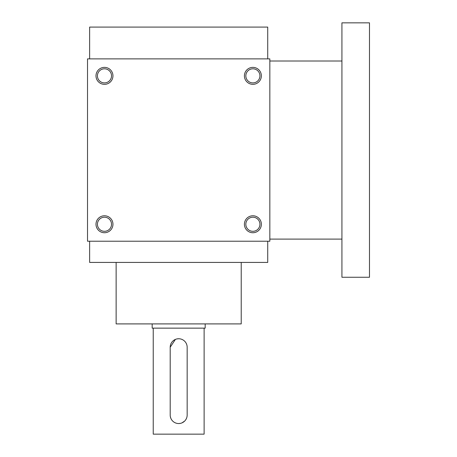 <?xml version="1.0" encoding="UTF-8"?>
<svg xmlns="http://www.w3.org/2000/svg" width="457" height="457" viewBox="0 0 457 457"><rect width="100%" height="100%" fill="white"/><g stroke="black" fill="none" stroke-linecap="round" stroke-linejoin="round"><path stroke-width="0.69" d="M89.635 241.222L89.635 262.421L267.722 262.421L267.722 241.222M116.135 262.421L116.135 323.904L241.222 323.904L241.222 262.421M89.635 58.89L89.635 27.089L267.722 27.089L267.722 58.89M269.841 58.89L269.841 241.222L87.516 241.222L87.516 58.89L269.841 58.89M112.953 224.261A8.483 8.483 0 0 0 100.232 216.915A8.483 8.483 0 0 0 100.232 231.602A8.483 8.483 0 0 0 112.953 224.261M95.993 75.851A8.483 8.483 0 0 1 108.715 68.51A8.483 8.483 0 0 1 108.715 83.197A8.483 8.483 0 0 1 95.993 75.851M261.364 224.261A8.483 8.483 0 0 0 248.642 216.915A8.483 8.483 0 0 0 248.642 231.602A8.483 8.483 0 0 0 261.364 224.261M244.404 75.851A8.483 8.483 0 0 1 257.12 68.51A8.483 8.483 0 0 1 257.12 83.197A8.483 8.483 0 0 1 244.404 75.851M111.519 224.261A7.044 7.044 0 0 0 100.951 218.16A7.044 7.044 0 0 0 100.951 230.362A7.044 7.044 0 0 0 111.519 224.261M97.427 75.851A7.044 7.044 0 0 1 107.995 69.75A7.044 7.044 0 0 1 107.995 81.957A7.044 7.044 0 0 1 97.427 75.851M259.93 224.261A7.044 7.044 0 0 0 249.356 218.16A7.044 7.044 0 0 0 249.356 230.362A7.044 7.044 0 0 0 259.93 224.261M245.837 75.851A7.044 7.044 0 0 1 256.406 69.75A7.044 7.044 0 0 1 256.406 81.957A7.044 7.044 0 0 1 245.837 75.851M341.927 61.01L269.841 61.01M341.927 22.85L341.927 277.262L369.484 277.262L369.484 22.85L341.927 22.85M187.159 415.07L187.159 347.229A8.483 8.483 0 0 0 178.676 338.746A8.483 8.483 0 0 0 170.198 347.229L170.198 415.07A8.483 8.483 0 0 0 178.676 423.548A8.483 8.483 0 0 0 187.159 415.07M205.182 323.904L205.182 328.143L152.175 328.143L152.175 323.904M186.507 418.332L185.725 419.789M184.674 421.063L181.943 422.896M180.344 423.382L178.687 423.548M170.849 418.332L170.364 416.744M170.198 347.229L175.414 339.397M177.008 338.911L178.67 338.746M204.119 328.143L204.119 434.15L153.238 434.15L153.238 328.143M341.927 239.102L269.841 239.102"/></g></svg>
